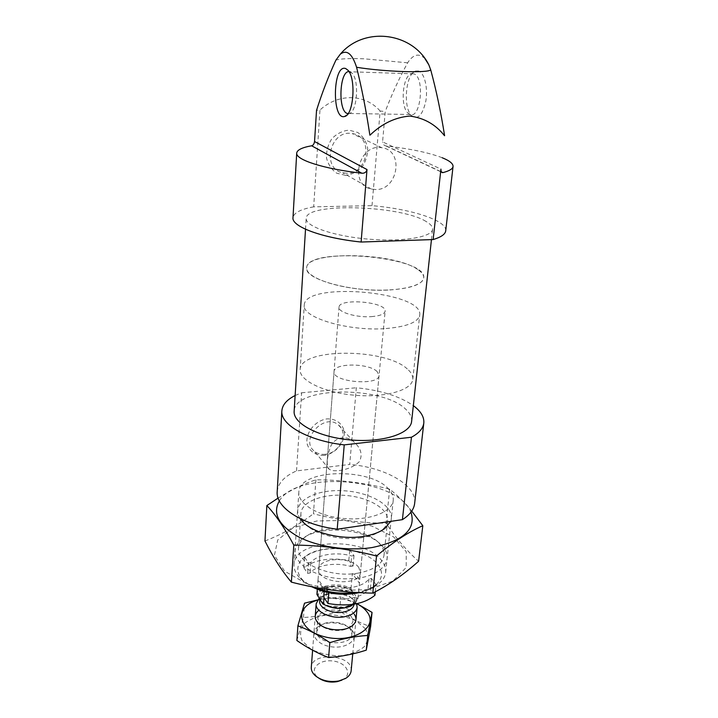 <?xml version="1.0" encoding="UTF-8"?>
<svg xmlns="http://www.w3.org/2000/svg" width="718" height="718" viewBox="0 0 718 718"><rect width="100%" height="100%" fill="white"/><g stroke="black" fill="none" stroke-linecap="round" stroke-linejoin="round"><path stroke-width="0.54" stroke-dasharray="3.59 2.69" d="M325.371 454.261C320.964 454.709 317.23 453.65 314.197 451.084C299.603 439.542 324.168 412.644 338.223 424.805C349.136 432.442 339.955 453.22 325.371 454.261M339.201 470.55C347.602 469.375 354.27 466.458 359.215 461.809C362.895 455.077 361.136 448.436 353.938 441.875C346.031 434.498 333.897 437.585 330.415 447.099C326.869 456.666 325.99 467.992 329.356 469.276C331.213 470.64 334.489 471.062 339.201 470.55M374.931 595.294L370.326 589.155L367.948 589.568C362.321 598.121 341.939 601.756 326.16 596.748L323.692 597.17M375.281 591.82L376.017 584.524L371.394 578.457L369.007 578.861C363.362 587.306 342.89 590.869 327.04 585.897L324.563 586.31L328.853 592.565C349.289 595.958 365.013 593.274 376.017 584.524M445.716 230.801C447.296 220.516 411.226 208.956 372.005 205.662L313.676 206.847L319.968 109.998L316.53 110.339M313.676 206.847C300.591 209.243 293.689 212.869 292.989 217.707M372.005 205.662L380.154 111.039L385.243 111.505L382.577 141.877L440.942 169.107M442.189 157.736C428.924 152.656 410.364 148.752 386.508 146.032L385.871 145.916C383.789 145.377 382.694 144.031 382.577 141.877M425.002 58.732C419.034 52.836 413.245 54.191 407.644 62.807C399.226 78.172 391.759 94.399 385.243 111.505M380.154 111.039C365.139 93.78 338.384 93.026 319.968 109.998M277.202 491.633C278.072 483.052 284.516 476.142 296.534 470.909L349.72 464.438L356.325 387.765C380.567 390.197 399.576 396.165 413.344 405.652M414.645 503.417C417.131 485.251 385.297 467.364 349.72 464.438M388.959 489.452C370.856 467.14 298.894 468.845 298.823 492.234C297.719 503.848 318.523 516.421 344.119 518.54C369.716 520.81 392.351 511.961 393.231 500.329C393.572 496.623 392.145 492.997 388.959 489.452M296.534 470.909L301.605 392.782L295.125 395.519M411.629 421.304C411.997 417.275 410.095 413.317 405.93 409.431C382.667 385.575 294.138 386.302 294.147 411.234M301.605 392.782L356.325 387.765M425.927 221.386C399.98 205.231 305.617 202.404 306.191 218.416C305.186 226.278 333.502 236.177 368.083 239.094C402.654 242.11 432.236 237.164 432.586 229.248C432.783 226.664 430.567 224.043 425.927 221.386M418.477 70.992L415.578 71.064C405.742 73.649 402.816 107.35 411.486 115.562C417.759 120.256 422.552 115.383 425.864 100.951C428.099 87.641 424.356 72.635 418.477 70.992M345.511 175.336L336.724 173.2C331.563 169.619 328.162 164.539 326.519 157.969C326.232 151.022 328.027 144.587 331.913 138.655C336.823 133.665 342.495 130.82 348.93 130.129L357.77 132.48C362.859 136.223 366.153 141.374 367.643 147.926C367.804 154.774 365.983 161.083 362.15 166.863C357.376 171.737 351.82 174.564 345.511 175.336M324.33 455.365C315.821 455.822 308.955 451.128 307.008 443.356C305.545 432.424 315.319 420.479 327.085 418.872C335.701 418.549 342.423 423.458 344.191 431.213C345.403 442.046 335.88 453.605 324.33 455.365M413.73 73.819L411.217 73.864C402.672 76.063 400.123 105.672 407.689 112.843L410.086 114.476C420.892 119.224 424.993 76.629 413.801 73.837L413.73 73.819M348.068 113.641L349.28 113.507C357.097 112.268 359.476 80.335 352.125 73.2L348.948 71.567M375.631 189.525L371.43 189.067C348.643 184.894 358.82 143.115 381.859 147.746C404.485 150.367 398.122 190.369 375.631 189.525M346.74 173.253L342.719 172.787C320.892 168.676 330.181 129.061 352.242 133.584C373.89 136.178 368.262 174.187 346.74 173.253M350.725 566.439L353.041 566.071L348.813 560.426C330.127 557.258 315.112 559.654 303.759 567.606L307.672 573.404L310.068 573.018C316.539 564.895 335.71 561.916 350.725 566.439L351.667 555.992L353.992 555.624L349.747 550.051C330.971 546.892 315.893 549.234 304.504 557.069L308.435 562.804L310.84 562.427C317.338 554.413 336.58 551.496 351.667 555.992M348.813 560.426L349.747 550.051M303.759 567.606L304.504 557.069M359.547 592.646C365.408 591.255 370.246 589.209 374.033 586.489C382.514 579.776 383.798 572.399 377.874 564.357C368.424 552.268 341.768 545.536 321.323 549.755C300.689 553.749 291.086 568.261 303.077 580.404L311.747 586.75M358.758 567.462C351.264 556.208 318.873 557.374 318.855 569.042C316.575 583.276 360.248 587.019 360.427 572.605L358.758 567.462M355.94 592.44C364.923 591.111 372.139 588.518 377.587 584.64C382.452 581.059 385.144 576.994 385.656 572.434C386.033 568.369 384.695 564.411 381.635 560.561C364.322 536.265 294.263 538.931 294.021 564.572C293.752 569.159 295.708 573.628 299.891 577.981C303.436 581.571 308.193 584.649 314.188 587.225M371.394 578.457L370.326 589.155M324.563 586.31L324.141 591.641M308.435 562.804L307.672 573.404M353.992 555.624L353.041 566.071M369.007 578.861L367.948 589.568M327.04 585.897L326.16 596.748M310.84 562.427L310.068 573.018M377.103 371.538C368.657 362.94 333.789 362.868 334.049 371.565C331.94 382.138 379.337 386.203 379.059 375.424L377.103 371.538M407.286 368.944C384.92 347.871 299.989 347.853 300.151 369.653C299.029 380.423 324.015 392.683 354.692 395.241C385.36 397.943 412.06 390.116 412.787 379.31C413.101 375.81 411.261 372.355 407.286 368.944M417.741 269.519C394.047 252.278 306.191 250.492 306.649 267.868C305.635 276.439 331.806 286.769 363.766 289.453C395.708 292.253 423.252 286.518 423.719 277.911C423.943 275.111 421.951 272.319 417.741 269.519M351.596 605.786L353.247 604.78C356.011 602.779 357.295 600.454 357.106 597.798L351.757 590.384C340.538 582.334 316.665 586.265 317.625 596.218M351.757 590.384L351.021 588.572C339.318 581.58 317.652 585.143 316.916 594.378M354.324 604.161L357.995 598.336L357.106 597.798M371.43 316.629C379.93 315.929 384.498 314.116 385.135 311.19C386.921 301.865 338.824 297.737 339.004 307.241C337.927 312.258 356.666 317.787 371.43 316.629M358.004 598.247L359.431 583.16C359.673 578.178 357.322 575.001 352.385 573.628L359.431 583.16M351.021 588.572L352.385 573.628M317.302 589.352L318.083 579.273L324.733 589.011C320.219 584.982 317.993 581.822 318.047 579.543L318.083 579.273M324.042 597.69L324.733 589.011M386.104 328.53C407.043 326.672 418.244 322.167 419.716 315.031C423.692 291.436 304.369 281.205 304.27 305.132C301.398 317.482 348.751 331.662 386.104 328.53M389.793 289.955C410.992 288.43 422.301 284.418 423.719 277.911C427.47 256.407 306.604 246.05 306.649 267.868C303.804 279.123 351.937 292.495 389.793 289.955M341.903 680.125L343.132 679.47C353.094 673.708 345.582 661.843 331.913 660.901C318.289 659.51 308.866 669.921 317.706 677.289L318.801 678.151M351.147 670.783C353.462 654.771 311.729 651.19 311.289 667.363M356.568 603.739L354.369 600.526C347.548 592.951 328.072 591.282 320.066 597.591L319.07 598.399M354.118 604.305L351.811 598.516C346.103 592.153 329.643 590.743 322.929 596.039L319.689 601.172M365.48 628.887L356.64 621.178C348.275 617.184 339.004 615.066 328.826 614.823C318.954 615.829 310.912 618.629 304.71 623.224C300.33 628.627 299.442 634.479 302.054 640.761L310.634 648.955C319.259 653.317 328.979 655.615 339.802 655.848C350.213 654.645 358.399 651.558 364.385 646.577C368.28 640.896 368.648 634.999 365.48 628.887M352.789 631.266L351.147 629.327C344.245 622.12 326.376 620.594 318.334 626.518C308.794 632.746 316.126 644.818 331.321 646.792C346.462 649.054 358.937 639.684 352.789 631.266M296.875 640.501L303.49 617.507C315.408 616.888 327.426 614.743 339.56 611.072C349.567 617.722 359.906 622.946 370.596 626.733M339.56 611.072L340.799 596.9L319.725 599.413M356.954 603.659L340.799 596.9M303.49 617.507L304.522 603.174M354.369 614.357C348.822 605.615 327.193 603.102 318.846 610.219M356.81 603.694C344.164 597.789 331.052 596.622 317.491 600.176M350.492 629.462L349.083 627.783C343.114 621.546 327.587 620.217 320.641 625.342L316.835 631.167C314.825 644.351 351.578 647.501 351.847 634.165L350.492 629.462M351.632 617.121C345.385 606.863 317.868 608.11 317.805 618.754L320.632 625.001C326.573 631.122 342.253 632.468 349.154 627.451L353.005 621.77L351.632 617.121M279.356 500.904C297.333 469.626 398.553 478.305 410.947 512.185M300.16 518.638C290.018 503.551 312.635 489.461 341.499 490.672C370.3 491.408 396.471 506.953 390.556 521.385M411.719 511.099C404.252 502.115 396.901 494.81 389.659 489.182C365.22 482.936 340.637 479.812 315.92 479.821C303.974 483.699 291.382 489.775 278.126 498.068M389.659 489.182L386.149 523.198C395.86 538.06 406.675 550.751 418.603 561.261M315.92 479.821L313.434 513.774C337.281 519.913 361.513 523.054 386.149 523.198M264.951 540.977C281.761 534.515 297.925 525.45 313.434 513.774M359.359 577.981C338.708 580.584 320.856 577.263 305.796 568.019C293.15 558.083 291.696 548.588 301.416 539.523C318.666 524.131 368.253 528.385 382.631 546.488C393.85 558.676 383.52 574.229 359.359 577.981M368.011 589.595L337.047 590.645L306.963 583.94L284.579 571.142L274.411 555.319L277.776 539.9L293.088 527.802L316.889 520.981L344.757 520.397L371.96 526.052L393.841 537.082L406.253 551.747L406.2 567.498L392.773 581.158L368.011 589.595M361.558 537.755C340.799 541.166 313.999 534.264 304.988 523.494C302.054 520.146 300.689 516.763 300.905 513.361C301.677 501.514 323.226 493.428 346.094 495.483C368.989 497.35 388.842 508.99 387.594 520.792C387.217 524.185 385.306 527.281 381.841 530.081C377.067 533.815 370.3 536.373 361.558 537.755M358.246 573.099C330.531 578.313 296.103 563.208 298.562 547.933C298.868 544.1 300.851 540.672 304.504 537.629C320.434 523.368 366.647 527.335 379.912 544.1C382.99 547.708 384.363 551.433 384.013 555.256C382.523 564.088 373.934 570.038 358.246 573.099M407.644 62.807L363.838 58.786C349.029 58.275 339.713 58.732 335.88 60.168M386.508 146.032L441.39 171.871M352.897 591.955C342.639 582.127 314.744 586.732 318.702 597.834M321.583 602.169C327.587 606.934 335.279 608.711 344.667 607.491C353.444 605.48 357.205 601.72 355.957 596.191M343.904 607.975C350.33 606.638 353.875 604 354.512 600.068C356.397 587.566 320.282 584.47 320.004 597.107C318.98 603.847 332.766 610.228 343.904 607.975M353.929 441.875L338.223 424.805M329.356 469.276L314.197 451.084M431.455 239.615L432.586 229.248M305.518 229.239L306.191 218.416M385.871 145.916L441.624 172.185M407.689 112.843L411.486 115.562M411.217 73.864L415.578 71.064M413.801 73.837L350.196 71.773M410.086 114.476L348.185 113.48M352.125 73.2L347.925 70.193M349.28 113.507L346.92 115.024M381.859 147.746L352.242 133.584M371.43 189.067L342.719 172.787M374.033 586.489L377.587 584.64M303.077 580.404L299.891 577.981M385.656 572.434L393.231 500.329M294.021 564.572L298.823 492.234M360.427 572.605L379.059 375.424M318.855 569.042L334.049 371.565M412.787 379.31L419.716 315.031M300.151 369.653L304.27 305.132M353.247 604.78L353.974 604.412M357.995 598.336L385.135 311.19M318.047 579.543L339.004 307.241M354.136 604.125L354.512 600.068L353.561 602.501C354.252 603.273 351.165 604.843 344.308 607.213C332.784 607.895 325.137 605.812 321.35 600.975L320.004 597.107L319.815 599.548M343.132 679.47L345.591 678.438M317.706 677.289L315.462 675.853M352.744 653.892L355.966 619.76M312.608 650.212L315.22 616.268M322.929 596.039L320.066 597.591M351.811 598.516L354.369 600.526M320.641 625.342L318.334 626.518M349.083 627.783L351.147 629.327M351.847 634.165L353.005 621.77M316.835 631.167L317.805 618.754M349.154 627.451L351.542 626.284M320.632 625.001L318.478 623.448M381.841 530.081L385.207 528.143M304.988 523.494L302 521.008M300.905 513.361L298.562 547.933M387.594 520.792L384.013 555.256M304.504 537.629L301.416 539.523M379.912 544.1L382.631 546.488"/><path stroke-width="1.08" d="M324.141 591.641L323.692 597.17L327.955 603.497C348.293 606.898 363.954 604.161 374.931 595.294L375.281 591.82M327.955 603.497L328.835 592.763M296.714 153.078L292.989 217.707C291.499 226.538 321.817 237.99 361.118 242.038L366.997 169.547C366.306 172.203 364.573 173.424 361.8 173.209C323.656 168.936 295.484 159.737 296.714 153.078C297.135 149.918 302.099 147.486 311.612 145.781L361.8 173.209M369.86 135.128C366.234 110.895 361.809 88.278 356.586 67.277C352.251 53.733 346.83 49.354 340.332 54.137L335.88 60.168C328.548 76.063 322.095 92.793 316.53 110.339L314.547 141.536C314.107 144.013 313.129 145.431 311.612 145.781M361.118 242.038L433.134 239.561L440.942 169.107C440.879 171.396 441.435 172.58 442.602 172.652L442.952 172.607C449.387 170.938 452.753 168.892 453.049 166.477C453.202 163.641 449.585 160.724 442.189 157.736M433.134 239.561C441.094 237.173 445.295 234.256 445.716 230.801L453.049 166.477M370.021 135.146C381.904 123.684 395.142 117.33 409.745 116.065C423.961 117.869 435.548 124.411 444.523 135.72M444.604 135.702C440.897 112.241 436.266 90.28 430.701 69.817L428.825 64.826C412.482 31.987 363.936 26.09 340.332 54.137M295.125 395.519C286.814 399.711 282.398 404.817 281.86 410.84L277.202 491.633C275.461 507.294 302.152 525.002 337.209 529.193L402.403 519.653C409.834 514.923 413.918 509.511 414.645 503.417L423.808 423.01C424.302 416.978 420.82 411.199 413.344 405.652M337.209 529.193L344.227 444.882C307.923 440.717 280.182 424.661 281.86 410.84M402.403 519.653L411.441 437.244C419.043 433.134 423.162 428.395 423.808 423.01M305.518 229.239L294.147 411.234C292.917 423.521 318.855 437.307 350.86 439.972C382.847 442.791 410.75 433.618 411.629 421.304L431.455 239.615M411.441 437.244L344.227 444.882M425.002 58.732L428.825 64.826M345.663 68.542C332.631 63.588 331.716 121.18 344.73 116.433C353.606 115.095 356.308 78.352 347.925 70.193L345.663 68.542M348.948 71.567C339.354 71.127 337.891 111.209 347.288 113.471L348.068 113.641M311.747 586.75C326.51 594.046 342.441 596.012 359.547 592.646M314.188 587.225C327.291 592.538 341.212 594.28 355.94 592.44M317.302 589.352L316.916 594.378L322.678 603.802C332.174 609.142 341.813 609.806 351.596 605.786M322.678 603.802L323.513 604.269C330.047 607.76 337.334 608.909 345.367 607.715L354.324 604.161M323.513 604.269L324.042 597.69M318.801 678.151C324.186 681.642 330.388 682.8 337.415 681.606L341.903 680.125M312.608 650.212L311.289 667.363C311.109 670.406 312.501 673.233 315.462 675.853C321.844 680.745 329.625 682.45 338.815 680.969L345.591 678.438C348.957 676.365 350.806 673.807 351.147 670.783L352.744 653.892M319.07 598.399L316.18 603.739C314.96 611.808 331.339 619.455 344.559 616.735C352.188 615.12 356.388 611.96 357.151 607.257L356.568 603.739M319.815 599.548L319.689 601.172C318.657 607.94 332.425 614.339 343.536 612.068C349.837 610.758 353.364 608.173 354.118 604.305M372.05 612.382L370.596 626.733L366.261 650.158C353.902 654.134 341.346 656.593 328.593 657.535C317.688 653.326 307.116 647.654 296.875 640.501L297.898 625.818C308.462 629.704 319.106 635.322 329.849 642.655C342.657 638.643 355.284 636.247 367.742 635.457L372.05 612.382L356.954 603.659M366.261 650.158L367.742 635.457M328.593 657.535L329.849 642.655M319.725 599.413L304.522 603.174L297.898 625.818M318.846 610.219C314.152 614.276 314.026 618.692 318.478 623.448C325.344 630.53 343.563 632.091 351.542 626.284C356.272 622.784 357.214 618.808 354.369 614.357M317.491 600.176C293.859 606.683 297.126 630.198 324.868 636.857C352.475 643.983 379.176 627.29 367.149 612.05C364.78 608.81 361.334 606.028 356.81 603.694M410.947 512.185C416.413 529.211 403.48 540.995 372.148 547.538C347.844 551.352 317.598 546.874 298.239 536.723C278.575 525.325 272.284 513.388 279.356 500.904M390.556 521.385L385.207 528.143C380.064 532.173 372.75 534.937 363.272 536.436C340.781 540.124 311.693 532.63 302 521.008L300.16 518.638M278.126 498.068L266.854 505.562C275.362 514.429 284.346 527.604 293.806 545.07C321.493 545.294 349.065 548.938 376.528 556.001C393.195 542.009 408.623 531.921 422.812 525.729L411.719 511.099M422.812 525.729L418.603 561.261C403.83 574.508 388.564 585.125 372.795 593.113C345.214 592.718 318.074 589.056 291.373 582.127C281.941 570.954 273.136 557.24 264.951 540.977L266.854 505.562M376.528 556.001L372.795 593.113M293.806 545.07L291.373 582.127M356.586 67.277C384.929 71.872 428.493 73.245 430.701 69.817M314.547 141.536L366.997 169.547M441.39 171.871L442.952 172.607M441.624 172.185L442.602 172.652M348.185 113.48L347.288 113.471M346.92 115.024L344.73 116.433M355.966 619.76L357.151 607.257M315.22 616.268L316.18 603.739"/></g></svg>

